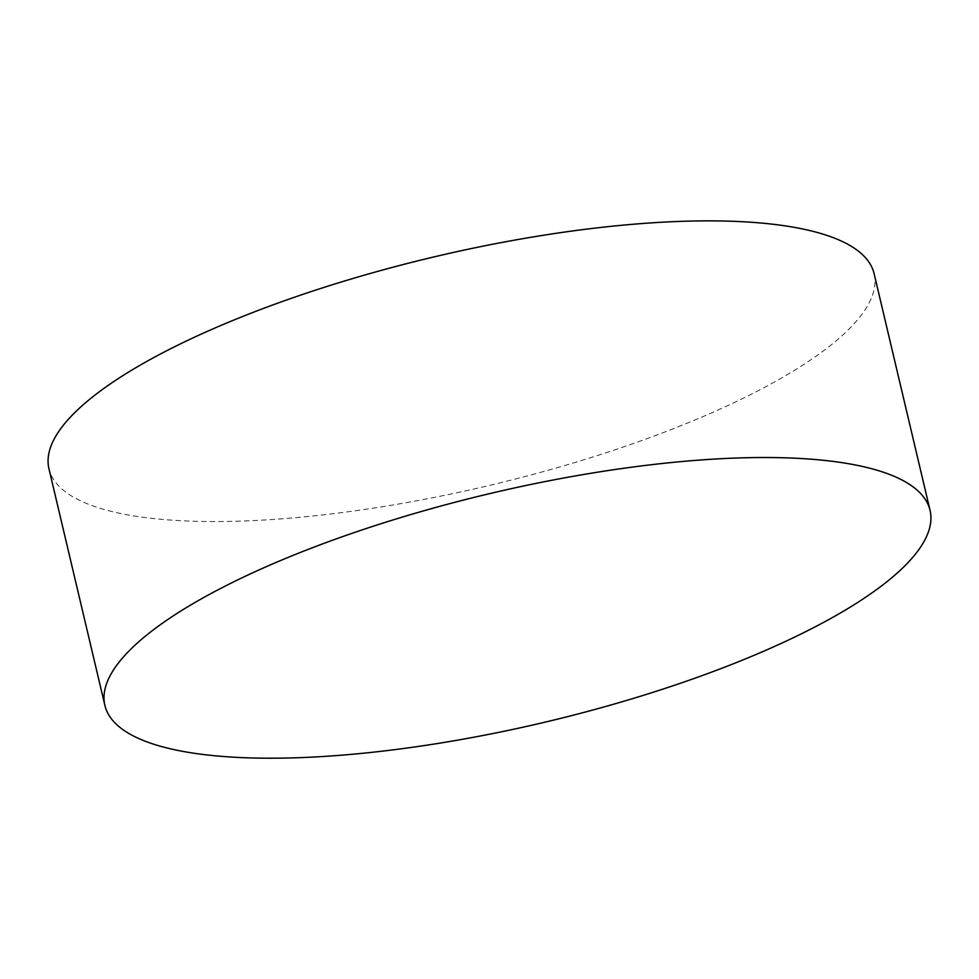 <?xml version="1.0" encoding="UTF-8"?>
<svg xmlns="http://www.w3.org/2000/svg" width="979" height="979" viewBox="0 0 979 979"><rect width="100%" height="100%" fill="white"/><g stroke="black" fill="none" stroke-linecap="round" stroke-linejoin="round"><path stroke-width="0.73" stroke-dasharray="4.89 3.67" d="M874.112 273.679A423.944 117.566 -13.3 0 1 488.57 485.621A423.944 117.566 -13.3 0 1 48.95 468.745"/><path stroke-width="1.47" d="M104.888 705.394L48.95 468.745A423.944 117.566 -13.3 0 1 225.855 323.364A423.944 117.566 -13.3 0 1 641.147 223.604A423.944 117.566 -13.3 0 1 874.112 273.679L930.05 510.34A423.944 117.566 -13.3 0 1 544.52 722.282A423.944 117.566 -13.3 0 1 104.888 705.394A423.944 117.566 -13.3 0 1 281.793 560.025A423.944 117.566 -13.3 0 1 697.097 460.252A423.944 117.566 -13.3 0 1 930.05 510.34"/></g></svg>
